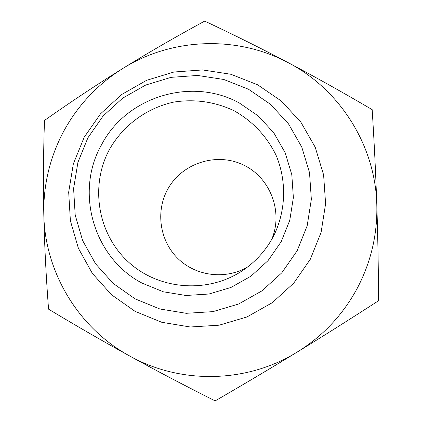 <?xml version="1.0" encoding="UTF-8"?>
<svg xmlns="http://www.w3.org/2000/svg" width="422" height="422" viewBox="0 0 422 422"><rect width="100%" height="100%" fill="white"/><g stroke="black" fill="none" stroke-linecap="round" stroke-linejoin="round"><path stroke-width="0.63" d="M84.136 137.335L100.51 113.829L121.668 94.512L146.566 80.333L173.985 72.004L202.576 69.941L230.929 74.277L257.636 84.811L281.353 101.048L300.881 122.201L315.213 147.225L323.605 174.872L325.605 203.747L321.095 232.38L310.286 259.314L293.723 283.167L272.248 302.711L246.965 316.959L219.166 325.188L190.28 326.992L161.774 322.297L135.087 311.367L111.556 294.783L92.349 273.398L78.402 248.305L70.39 220.764L68.68 192.152L73.344 163.878L84.136 137.335M63.991 130.741C78.197 104.925 97.777 84.184 122.733 68.517C97.493 84.163 71.408 101.47 44.484 120.439C43.376 153.038 43.144 184.208 43.788 213.943C43.324 184.44 50.06 156.71 63.991 130.741M378.571 300.722C378.392 266.472 377.801 234.294 376.788 204.195C377.627 234.105 371.017 262.32 356.954 288.833C342.58 315.176 322.645 336.265 297.151 352.09C247.049 383.245 180.78 384.611 129.754 356.047C78.339 328.116 44.658 271.953 43.788 213.943C44.416 243.668 46.003 275.402 48.546 309.152C76.429 325.953 103.501 341.583 129.754 356.047C155.987 370.5 184.446 385.455 215.125 400.9C244.053 384.152 271.393 367.878 297.151 352.09C322.909 336.308 350.049 319.185 378.571 300.722M109.599 149.188C123.303 125.176 146.94 107.858 173.975 102.055C194.874 98.848 214.898 101.739 234.057 110.728C252.483 121.151 266.435 135.868 275.904 154.874C286.775 180.437 286.111 210.003 274.02 235.17L272.923 237.264C265.707 250.504 255.896 261.403 243.489 269.974C208.811 293.833 159.421 290.362 128.626 262.183C97.672 234.168 89.643 185.743 109.599 149.188M271.604 239.627C283.505 212.008 270.381 177.593 243.294 164.907C216.365 151.878 181.56 163.277 167.508 189.636C155.433 211.823 159.864 241.073 178.058 258.67C196.183 276.336 225.696 279.918 247.598 266.999M288.337 62.736C340.005 89.601 375.179 145.374 376.788 204.195C375.78 174.075 374.24 142.557 372.172 109.636C342.664 92.302 314.717 76.672 288.337 62.736C261.946 48.783 234.068 34.905 204.702 21.1C175.288 37.057 147.969 52.861 122.733 68.517C171.786 37.679 236.979 35.216 288.337 62.736M142.103 283.141C93.631 257.911 74.583 192.068 101.512 144.83C126.458 96.517 191.931 76.546 239.511 103.105L258.338 116.034L273.82 132.856L285.172 152.743L291.808 174.703L293.369 197.623L289.766 220.342L281.173 241.716L268.028 260.638L250.99 276.157L230.929 287.477L208.874 294.028L185.944 295.484L163.309 291.787L142.103 283.141M135.093 298.866L113.323 283.537L95.546 263.761L82.628 240.545L75.195 215.062L73.602 188.571L77.912 162.391L87.897 137.815L103.058 116.05L122.649 98.162L145.706 85.044L171.095 77.342L197.565 75.454L223.808 79.478L248.516 89.248L270.47 104.303L288.527 123.899L301.772 147.067L309.516 172.651L311.346 199.353L307.163 225.828L297.162 250.721L281.849 272.76L262.004 290.832L238.636 304.009L212.941 311.626L186.223 313.309L159.848 308.983L135.14 298.892"/></g></svg>
